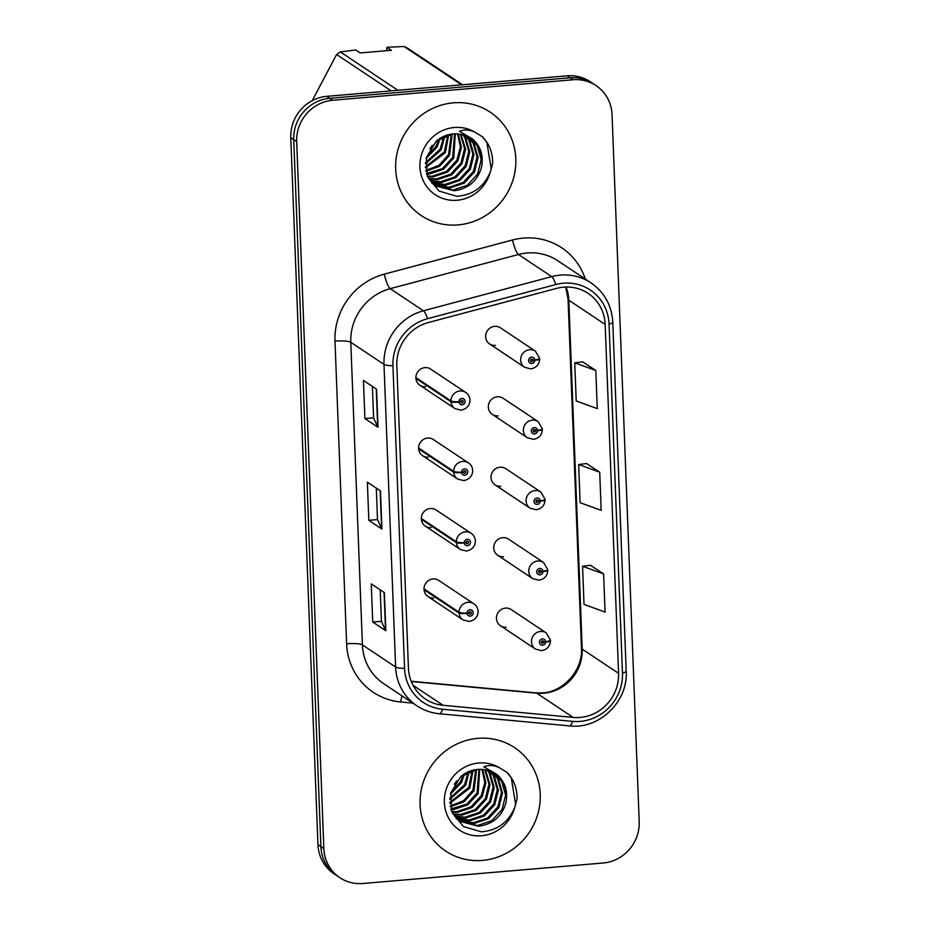 <?xml version="1.0" encoding="UTF-8"?>
<svg xmlns="http://www.w3.org/2000/svg" width="930" height="930" viewBox="0 0 930 930"><rect width="100%" height="100%" fill="white"/><g stroke="black" fill="none" stroke-linecap="round" stroke-linejoin="round"><path stroke-width="1.4" d="M418.628 448.83L453.677 472.173A6.475 1.256 -4.7 0 0 461.547 472.452A3.232 3.081 123.7 0 0 464.791 475.23A3.232 3.081 123.7 0 0 467.802 471.789A3.232 3.081 123.7 0 0 464.547 468.871A3.232 3.081 123.7 0 0 461.536 472.184A6.475 1.116 -179.7 0 1 453.642 471.347A9.707 9.254 -56.3 0 1 468.418 462.884L433.368 439.53A9.707 9.254 123.7 0 0 418.977 445.331A9.707 9.254 123.7 0 0 428.358 457.153M421.337 519.266L456.374 542.62A6.475 1.256 -4.7 0 0 464.256 542.899A3.232 3.081 123.7 0 0 467.499 545.678A3.232 3.081 123.7 0 0 470.51 542.225A3.232 3.081 123.7 0 0 467.255 539.319A3.232 3.081 123.7 0 0 464.244 542.62A6.475 1.116 -179.7 0 1 456.351 541.783A9.707 9.254 -56.3 0 1 471.126 533.32L436.077 509.977A9.707 9.254 123.7 0 0 421.685 515.766A9.707 9.254 123.7 0 0 431.055 527.589M424.034 589.713L459.083 613.056A6.475 1.256 -4.7 0 0 466.965 613.335A3.232 3.081 123.7 0 0 470.208 616.113A3.232 3.081 123.7 0 0 473.207 612.672A3.232 3.081 123.7 0 0 469.964 609.755A3.232 3.081 123.7 0 0 466.953 613.068A6.475 1.116 -179.7 0 1 459.048 612.231A9.707 9.254 -56.3 0 1 473.823 603.768L438.786 580.413A9.707 9.254 123.7 0 0 424.382 586.214A9.707 9.254 123.7 0 0 433.764 598.037M415.919 378.382L450.969 401.737A6.475 1.256 -4.7 0 0 458.85 402.016A3.232 3.081 123.7 0 0 462.082 404.794A3.232 3.081 123.7 0 0 465.093 401.342A3.232 3.081 123.7 0 0 461.838 398.435A3.232 3.081 123.7 0 0 458.839 401.737A6.475 1.116 -179.7 0 1 450.934 400.9A9.707 9.254 -56.3 0 1 465.709 392.437L430.66 369.094A9.707 9.254 123.7 0 0 416.268 374.883A9.707 9.254 123.7 0 0 425.649 386.706M492.33 414.408L527.38 437.763A9.707 9.254 -56.3 0 1 532.39 420.139A9.707 9.254 -56.3 0 1 538.145 421.592L503.095 398.249A9.707 9.254 123.7 0 0 488.703 404.05A9.707 9.254 123.7 0 0 498.085 415.861M495.039 484.856L530.088 508.199A9.707 9.254 -56.3 0 1 535.099 490.587A9.707 9.254 -56.3 0 1 540.853 492.04L505.804 468.685A9.707 9.254 123.7 0 0 491.412 474.486A9.707 9.254 123.7 0 0 500.782 486.309M497.748 555.291L532.785 578.646A9.707 9.254 -56.3 0 1 537.807 561.023A9.707 9.254 -56.3 0 1 543.562 562.476L508.512 539.133A9.707 9.254 123.7 0 0 494.109 544.933A9.707 9.254 123.7 0 0 503.49 556.745M500.445 625.739L535.494 649.082A9.707 9.254 -56.3 0 1 540.516 631.47A9.707 9.254 -56.3 0 1 546.259 632.923L511.221 609.569A9.707 9.254 123.7 0 0 496.818 615.369A9.707 9.254 123.7 0 0 506.199 627.192M489.622 343.972L524.671 367.315A9.707 9.254 -56.3 0 1 529.693 349.703A9.707 9.254 -56.3 0 1 535.436 351.156L500.387 327.813A9.707 9.254 123.7 0 0 485.995 333.603A9.707 9.254 123.7 0 0 495.376 345.425M453.398 102.846A62.136 59.195 123.7 0 0 398.063 149.265A62.136 59.195 123.7 0 0 421.29 215.586A62.136 59.195 123.7 0 0 458.083 224.909A62.136 59.195 123.7 0 0 513.418 178.49A62.136 59.195 123.7 0 0 490.191 112.17A62.136 59.195 123.7 0 0 453.398 102.846A62.136 59.195 123.7 0 0 398.063 149.265A62.136 59.195 123.7 0 0 421.29 215.586A62.136 59.195 123.7 0 0 458.083 224.909A62.136 59.195 123.7 0 0 513.418 178.49A62.136 59.195 123.7 0 0 490.191 112.17A62.136 59.195 123.7 0 0 453.398 102.846M477.811 738.35A62.136 59.195 123.7 0 0 422.476 784.769A62.136 59.195 123.7 0 0 445.702 851.09A62.136 59.195 123.7 0 0 482.496 860.413A62.136 59.195 123.7 0 0 537.831 813.994A62.136 59.195 123.7 0 0 514.604 747.662A62.136 59.195 123.7 0 0 477.811 738.35A62.136 59.195 123.7 0 0 422.476 784.769A62.136 59.195 123.7 0 0 445.702 851.09A62.136 59.195 123.7 0 0 482.496 860.413A62.136 59.195 123.7 0 0 537.831 813.994A62.136 59.195 123.7 0 0 514.604 747.662A62.136 59.195 123.7 0 0 477.811 738.35M563.557 287.161A41.42 39.467 -56.3 0 1 588.097 293.38A41.42 39.467 -56.3 0 1 605.174 324.442L618.578 673.343A41.42 39.467 -56.3 0 1 573.113 717.414L443.075 705.3A41.42 39.467 -56.3 0 1 425.522 699.104A41.42 39.467 -56.3 0 1 408.444 668.054L396.819 365.42A41.42 39.467 -56.3 0 1 428.37 322.536L556.628 288.381A41.42 39.467 -56.3 0 1 563.557 287.161M563.406 283.22A45.442 43.292 123.7 0 0 555.803 284.545L427.544 318.699A45.442 43.292 123.7 0 0 392.937 365.757L404.562 668.379A45.442 43.292 123.7 0 0 442.552 709.241L572.589 721.366A45.442 43.292 123.7 0 0 622.461 673.006L609.057 324.105A45.442 43.292 123.7 0 0 563.406 283.22M596.037 85.583L590.143 81.654A38.839 37.002 123.7 0 0 567.149 75.83L326.872 96.325A38.839 37.002 123.7 0 0 290.788 137.675L317.955 844.626L320.897 846.591A38.839 37.002 123.7 0 0 336.916 875.711A38.839 37.002 123.7 0 1 320.897 846.591L293.741 139.64L320.897 846.591L323.849 848.555A38.839 37.002 123.7 0 0 339.857 877.676A38.839 37.002 123.7 0 0 362.851 883.5L603.128 863.005A38.839 37.002 123.7 0 0 639.212 821.655L612.045 114.704A38.839 37.002 123.7 0 0 596.037 85.583A38.839 37.002 123.7 0 0 573.043 79.759L332.766 100.254A38.839 37.002 123.7 0 0 296.693 141.604L323.849 848.555M326.872 96.325L329.813 98.289A38.839 37.002 123.7 0 0 293.741 139.64A38.839 37.002 123.7 0 1 329.813 98.289L570.09 77.795L329.813 98.289L332.766 100.254M593.084 83.619A38.839 37.002 123.7 0 0 570.09 77.795A38.839 37.002 123.7 0 1 593.084 83.619M603.617 573.926L582.564 566.265L584.028 604.407L605.081 612.068L603.617 573.926L590.515 565.301M595.805 370.477L574.74 362.828L576.216 400.97L597.269 408.63L595.805 370.477L582.703 361.851M599.711 472.196L578.658 464.547L580.122 502.688L601.175 510.349L599.711 472.196L586.609 463.57M378.01 427.323L364.909 418.593L363.444 380.451L376.545 389.182L378.01 427.323A10.358 1.907 -2.2 0 1 377.708 427.01L376.255 388.984M385.834 630.773L372.732 622.042L371.268 583.9L384.369 592.619L385.834 630.773A10.358 1.907 -2.2 0 1 385.531 630.447L384.067 592.422M381.928 529.042L368.826 520.323L367.362 482.17L380.463 490.901L381.928 529.042A10.358 1.907 -2.2 0 1 381.625 528.728L380.161 490.703M368.826 520.323L377.51 519.579M376.301 488.134L377.51 519.626L381.625 528.728M372.732 622.042L381.416 621.298M380.219 589.852L381.428 621.345L385.531 630.447M364.909 418.593L373.604 417.861M372.395 386.415L373.604 417.907L377.708 427.01M578.658 464.547L586.737 463.559M574.74 362.828L582.831 361.84M582.564 566.265L590.643 565.277M317.955 844.626A38.839 37.002 123.7 0 0 333.963 873.747L339.857 877.676M535.436 351.156L539.621 358.306A6.475 1.256 175.3 0 1 534.808 359.922A3.232 3.081 123.7 0 0 531.576 357.143A3.232 3.081 123.7 0 0 528.566 360.596A3.232 3.081 123.7 0 0 531.821 363.502A3.232 3.081 123.7 0 0 534.82 360.201L532.948 360.27A1.29 1.232 -56.3 0 1 530.972 361.41A1.29 1.232 -56.3 0 1 531.646 359.05A1.29 1.232 -56.3 0 1 532.937 360.166L534.808 359.922M531.46 359.178L532.948 360.27M531.309 359.189A1.29 1.232 -56.3 0 1 530.437 360.433M534.82 360.201A6.475 1.116 0.3 0 0 539.656 359.143A6.475 1.116 0.3 0 0 539.447 358.852L539.295 358.748M531.367 359.108L532.937 360.166M458.839 401.737L460.71 401.667A1.29 1.232 -56.3 0 1 462.687 400.528A1.29 1.232 -56.3 0 1 462.012 402.888A1.29 1.232 -56.3 0 1 460.722 401.772L458.85 402.016M461.582 400.412A1.29 1.232 -56.3 0 1 460.664 401.737M415.884 377.557L450.934 400.9M538.145 421.592L542.33 428.742A6.475 1.256 175.3 0 1 537.517 430.358A3.232 3.081 123.7 0 0 534.273 427.591A3.232 3.081 123.7 0 0 531.274 431.032A3.232 3.081 123.7 0 0 534.518 433.95A3.232 3.081 123.7 0 0 537.528 430.637L535.657 430.718A1.29 1.232 -56.3 0 1 533.681 431.846A1.29 1.232 -56.3 0 1 534.355 429.497A1.29 1.232 -56.3 0 1 535.645 430.602L537.517 430.358M534.169 429.625L535.657 430.718M534.018 429.625A1.29 1.232 -56.3 0 1 533.146 430.869M537.528 430.637A6.475 1.116 0.3 0 0 542.364 429.579A6.475 1.116 0.3 0 0 542.155 429.288L542.004 429.195M534.064 429.555L535.645 430.602M540.853 492.04L545.038 499.189A6.475 1.256 175.3 0 1 540.225 500.805A3.232 3.081 123.7 0 0 536.982 498.027A3.232 3.081 123.7 0 0 533.971 501.479A3.232 3.081 123.7 0 0 537.226 504.386A3.232 3.081 123.7 0 0 540.237 501.084L538.354 501.154A1.29 1.232 -56.3 0 1 536.389 502.281A1.29 1.232 -56.3 0 1 537.052 499.933A1.29 1.232 -56.3 0 1 538.354 501.049L540.225 500.805M536.877 500.061L538.354 501.154M536.715 500.073A1.29 1.232 -56.3 0 1 535.854 501.317M540.237 501.084A6.475 1.116 0.3 0 0 545.073 500.015A6.475 1.116 0.3 0 0 544.864 499.736L544.701 499.631M536.773 499.991L538.354 501.049M543.562 562.476L547.747 569.625A6.475 1.256 175.3 0 1 542.934 571.241A3.232 3.081 123.7 0 0 539.691 568.474A3.232 3.081 123.7 0 0 536.68 571.915A3.232 3.081 123.7 0 0 539.935 574.833A3.232 3.081 123.7 0 0 542.946 571.52L541.062 571.601A1.29 1.232 -56.3 0 1 539.098 572.729A1.29 1.232 -56.3 0 1 539.76 570.381A1.29 1.232 -56.3 0 1 541.062 571.485L542.934 571.241M539.574 570.509L541.062 571.601M539.423 570.509A1.29 1.232 -56.3 0 1 538.563 571.752M542.946 571.52A6.475 1.116 0.3 0 0 547.782 570.462A6.475 1.116 0.3 0 0 547.561 570.171L547.41 570.078M539.481 570.439L541.062 571.485M546.259 632.923L550.455 640.073A6.475 1.256 175.3 0 1 545.643 641.688A3.232 3.081 123.7 0 0 542.399 638.91A3.232 3.081 123.7 0 0 539.388 642.363A3.232 3.081 123.7 0 0 542.643 645.269A3.232 3.081 123.7 0 0 545.643 641.967L543.771 642.037A1.29 1.232 -56.3 0 1 541.795 643.165A1.29 1.232 -56.3 0 1 542.469 640.817A1.29 1.232 -56.3 0 1 543.771 641.933L545.643 641.688M542.283 640.944L543.771 642.037M542.132 640.956A1.29 1.232 -56.3 0 1 541.272 642.2M545.643 641.967A6.475 1.116 0.3 0 0 550.479 640.898A6.475 1.116 0.3 0 0 550.269 640.619L550.118 640.514M542.19 640.875L543.771 641.933M461.536 472.184L463.419 472.103A1.29 1.232 -56.3 0 1 465.384 470.975A1.29 1.232 -56.3 0 1 464.721 473.324A1.29 1.232 -56.3 0 1 463.419 472.219L461.547 472.452M464.279 470.859A1.29 1.232 -56.3 0 1 463.361 472.173M418.593 447.993L453.642 471.347M464.244 542.62L466.128 542.55A1.29 1.232 -56.3 0 1 468.092 541.411A1.29 1.232 -56.3 0 1 467.43 543.759A1.29 1.232 -56.3 0 1 466.128 542.655L464.256 542.899M466.988 541.295A1.29 1.232 -56.3 0 1 466.07 542.62M421.302 518.44L456.351 541.783M466.953 613.068L468.836 612.986A1.29 1.232 -56.3 0 1 470.801 611.859A1.29 1.232 -56.3 0 1 470.127 614.207A1.29 1.232 -56.3 0 1 468.836 613.102L466.965 613.335M469.697 611.742A1.29 1.232 -56.3 0 1 468.778 613.056M424.01 588.876L459.048 612.231M455.34 133.839L453.724 158.123L443.424 169.295L429.079 174.119L426.626 174.189M454.572 133.85L452.678 157.426L442.378 168.609L426.428 173.503M458.269 133.99L461.466 147.3L457.874 160.89L447.586 172.073L433.241 176.898L427.498 176.723M457.548 133.92L460.408 146.998L456.839 160.204L446.54 171.376L432.194 176.2L427.254 176.119M461.001 134.431L465.628 149.207L462.036 163.668L451.736 174.84L437.402 179.664L428.974 179.013M460.338 134.292L464.582 148.509L461.001 162.971L450.701 174.143L436.356 178.979L428.591 178.455M463.57 135.117L465.791 138.152L469.778 151.974L466.197 166.435L455.898 177.607L441.552 182.443L430.602 181.071M462.942 134.92L464.744 137.466L468.743 151.276L465.163 165.749L454.863 176.921L440.518 181.745L430.183 180.571M465.988 136.024L469.952 140.93L473.94 154.74L470.359 169.214L460.059 180.385L445.714 185.21L432.369 182.931M465.395 135.78L468.906 140.232L472.905 154.055L469.313 168.516L459.025 179.688L444.68 184.512L431.915 182.489M468.267 137.152L474.102 143.697L478.101 157.519L474.521 171.98L464.221 183.152L449.876 187.976L434.252 184.593M433.706 184.291L432.113 183.303M467.709 136.85L473.068 143.011L477.067 156.821L473.475 171.283L463.175 182.466L448.841 187.29L433.775 184.198M433.217 183.907L431.601 182.954M452.864 133.92L436.263 141.174L426.347 157.461L427.37 176.421L438.937 191.01L456.735 196.288C472.498 195.184 483.647 187.197 490.191 172.329L492.644 163.506C492.842 153.09 489.494 144.208 482.589 136.861L475.079 132.304C469.79 129.642 464.582 129.316 459.432 131.328L472.521 138.919C481.019 146.603 483.914 156.426 481.217 168.4C476.939 181.443 467.883 188.895 454.038 190.755L436.275 186.07L427.44 176.619M469.883 138.14L477.23 145.778L481.217 159.6L477.636 174.061L467.337 185.233L452.991 190.057L435.763 185.721M432.357 145.266L429.881 148.87M440.181 138.268L437.077 147.045L426.068 158.67M438.786 139.186L436.042 146.347L426.452 157.054M444.831 135.908L441.239 149.811L425.394 163.831M443.761 136.361L440.204 149.114L425.475 162.669M448.713 134.652L445.4 152.578L425.463 167.877M447.795 134.897L444.354 151.892L425.405 166.935M452.178 134.025L449.562 155.356L439.716 166.226L425.917 171.271M451.341 134.129L448.516 154.659L439.076 165.261L425.777 170.469M386.659 50.685L386.938 47.279L404.05 46.5A69.901 66.6 123.7 0 1 407.968 48.418L462.512 84.758M391.135 90.838L336.59 54.51L312.248 100.638M386.938 47.279L391.425 50.278L360.143 52.94L355.655 49.953L340.345 51.929L397.889 90.268M340.345 51.929A69.901 66.6 123.7 0 0 336.59 54.51M461.594 84.828L404.05 46.5M482.589 136.861L486.843 142.325L491.296 169.237M479.752 769.331L478.136 793.627L467.837 804.799L453.491 809.623L451.038 809.693M478.985 769.342L477.09 792.93L466.79 804.101L450.841 808.995M482.682 769.494L485.879 782.804L482.286 796.394L471.998 807.566L457.653 812.39L451.91 812.216M481.973 769.424L484.832 782.49L481.252 795.696L470.952 806.88L456.607 811.704L451.666 811.623M485.414 769.924L490.04 784.699L486.448 799.161L476.16 810.344L461.815 815.168L453.387 814.506M484.751 769.796L488.994 784.013L485.414 798.475L475.114 809.646L460.769 814.471L453.003 813.959M487.983 770.61L490.203 773.655L494.202 787.478L490.61 801.939L480.31 813.111L465.976 817.935L455.014 816.575M487.355 770.424L489.157 772.958L493.156 786.78L489.575 801.242L479.276 812.413L464.93 817.249L454.596 816.075M490.401 771.528L494.365 776.422L498.352 790.244L494.772 804.706L484.472 815.877L470.127 820.713L456.781 818.435M489.808 771.272L493.319 775.736L497.318 789.547L493.737 804.02L483.437 815.192L469.092 820.016L456.328 817.982M492.679 772.656L498.515 779.201L502.514 793.011L498.933 807.484L488.634 818.656L474.288 823.48L458.664 820.097M458.118 819.783L456.525 818.795M492.121 772.353L497.48 778.503L501.479 792.325L497.887 806.787L487.599 817.958L473.254 822.783L458.188 819.69M457.63 819.4L456.014 818.447M477.276 769.412L460.675 776.678L450.759 792.953L451.782 811.913L463.349 826.514L481.147 831.792C496.911 830.676 508.059 822.701 514.604 807.833L517.057 799.01C517.254 788.594 513.906 779.712 507.001 772.365L499.491 767.796C494.202 765.146 488.994 764.82 483.844 766.832L496.934 774.423C505.432 782.107 508.326 791.93 505.629 803.904C501.351 816.935 492.296 824.387 478.45 826.247L460.687 821.574L451.852 812.111M494.295 773.632L501.642 781.281L505.641 795.092L502.049 809.553L491.749 820.737L477.416 825.561L460.176 821.225M456.77 780.77L454.293 784.374M464.593 773.772L461.489 782.537L450.48 794.162M463.198 774.69L460.455 781.851L450.864 792.546M469.243 771.4L465.651 785.315L449.806 799.323M468.174 771.854L464.616 784.618L449.888 798.173M473.126 770.145L469.813 788.082L449.876 803.369M472.208 770.389L468.778 787.385L449.818 802.427M476.59 769.517L473.975 790.849L464.128 801.73L450.329 806.763M475.753 769.633L472.928 790.163L463.489 800.765L450.19 805.961M507.001 772.365L511.268 777.829L515.708 804.741M573.113 717.414L536.761 693.199A41.42 39.467 123.7 0 0 543.736 693.222A41.42 39.467 123.7 0 0 582.215 649.117L568.811 300.216A41.42 39.467 123.7 0 0 566.079 287.033M411.293 681.504L536.761 693.199A23.297 6.301 -84.7 0 0 535.878 692.873L542.632 692.897C563.545 691.955 583.064 669.891 581.459 648.094A23.297 4.278 -2.2 0 0 582.215 649.117L618.578 673.343M605.174 324.442L568.811 300.216A23.297 4.278 -2.2 0 1 568.056 299.193L565.684 287.045M412.862 703.115L400.725 701.987A64.728 61.659 -56.3 0 1 346.611 643.781L334.986 341.159A12.95 2.383 -2.2 0 1 350.784 342.275L383.997 364.397A51.778 49.325 -56.3 0 1 423.429 310.783L551.688 276.629A51.778 49.325 -56.3 0 1 560.36 275.117A51.778 49.325 -56.3 0 1 591.015 282.883L557.802 260.76A51.778 49.325 123.7 0 0 527.136 252.995A51.778 49.325 123.7 0 0 518.475 254.506L390.216 288.66A51.778 49.325 123.7 0 0 350.784 342.275L362.409 644.897A51.778 49.325 123.7 0 0 383.753 683.724L416.966 705.847A51.778 49.325 -56.3 0 1 395.622 667.031L383.997 364.397A12.95 2.383 -2.2 0 0 392.937 365.757M555.803 284.545A12.95 2.674 75.1 0 0 551.688 276.629L518.475 254.506A12.95 2.674 -104.9 0 1 512.546 239.987A64.728 61.659 -56.3 0 1 585.319 279.093M404.562 668.379A12.95 2.383 177.8 0 1 395.622 667.031L362.409 644.897A12.95 2.383 -2.2 0 0 346.611 643.781M442.552 709.241A12.95 3.499 95.3 0 1 439.402 713.763L569.439 725.888C599.199 729.632 628.308 701.511 626.192 671.181L612.789 322.28A12.95 2.383 177.8 0 1 609.057 324.105M334.986 341.159A64.728 61.659 -56.3 0 1 384.288 274.141A12.95 2.674 -104.9 0 0 390.216 288.66L423.429 310.783A12.95 2.674 75.1 0 1 427.544 318.699M572.589 721.366A12.95 3.499 95.3 0 1 569.439 725.888M622.461 673.006A12.95 2.383 -2.2 0 0 626.192 671.181M384.288 274.141L512.546 239.987M573.043 79.759L567.149 75.83M296.693 141.604L290.788 137.675M402.016 695.896A12.95 3.499 -84.7 0 0 400.725 701.987M443.075 705.3L413.048 685.294M419.895 385.252L454.944 408.596A9.707 9.254 -56.3 0 1 450.969 401.737M422.604 455.688L457.653 479.043A9.707 9.254 -56.3 0 1 453.677 472.173M425.312 526.136L460.362 549.479A9.707 9.254 -56.3 0 1 456.374 542.62M428.021 596.572L463.059 619.926A9.707 9.254 -56.3 0 1 459.083 613.056M481.217 168.4A29.26 27.877 123.7 0 0 469.999 138.21C464.954 134.897 459.304 133.467 453.038 133.932C446.853 134.49 441.262 136.908 436.263 141.174M475.079 132.304A37.026 35.282 123.7 0 0 454.34 127.503A37.026 35.282 123.7 0 0 419.942 166.935A37.026 35.282 123.7 0 0 457.142 200.252A37.026 35.282 123.7 0 0 490.191 172.329M505.629 803.904A29.26 27.877 123.7 0 0 494.411 773.713C489.366 770.4 483.716 768.971 477.45 769.436C471.266 769.994 465.674 772.412 460.675 776.678M499.491 767.796A37.026 35.282 123.7 0 0 478.752 763.007A37.026 35.282 123.7 0 0 444.354 802.427A37.026 35.282 123.7 0 0 481.554 835.756A37.026 35.282 123.7 0 0 514.604 807.833M416.966 705.847C423.755 710.334 431.241 712.985 439.402 713.763M612.789 322.28C611.754 305.493 604.5 292.357 591.015 282.883M411.188 681.248L535.878 692.873M581.459 648.094L568.056 299.193M524.671 367.315L530.728 368.861C536.192 367.908 539.168 364.665 539.656 359.143M465.709 392.437C471.963 396.215 471.987 408.072 461.001 410.142L454.944 408.596M527.38 437.763L533.436 439.309C538.9 438.356 541.876 435.112 542.364 429.579M530.088 508.199L536.145 509.745C541.609 508.791 544.585 505.548 545.073 500.015M532.785 578.646L538.842 580.192C544.317 579.239 547.293 575.996 547.782 570.462M535.494 649.082L541.551 650.628C547.014 649.675 549.99 646.431 550.479 640.898M468.418 462.884C474.672 466.651 474.695 478.508 463.71 480.589L457.653 479.043M471.126 533.32C477.381 537.098 477.404 548.956 466.407 551.025L460.362 549.479M473.823 603.768C480.089 607.534 480.101 619.392 469.115 621.473L463.059 619.926M435.24 185.384L436.275 186.07M459.653 820.876L460.687 821.574"/></g></svg>
